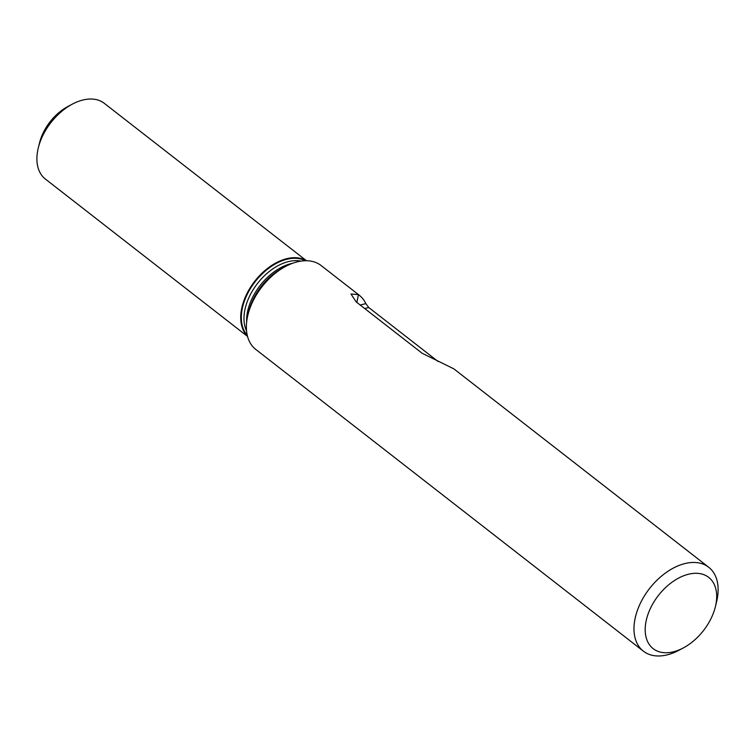 <?xml version="1.0" encoding="UTF-8"?>
<svg xmlns="http://www.w3.org/2000/svg" width="755" height="755" viewBox="0 0 755 755"><rect width="100%" height="100%" fill="white"/><g stroke="black" fill="none" stroke-linecap="round" stroke-linejoin="round"><path stroke-width="1.13" d="M364.684 308.531L368.751 307.521L365.835 303.623L360.182 305.02M368.751 307.521L438.108 361.513M715.372 606.756A45.177 28.567 127.9 0 0 689.523 573.998A45.177 28.567 127.9 0 0 645.987 621.648A45.177 28.567 127.9 0 0 683.303 647.941A45.177 28.567 127.9 0 0 715.372 606.756L716.57 601.839A53.171 33.616 127.9 0 0 708.709 567.26L454.548 369.403A53.171 33.616 127.9 0 0 453.717 368.789L422.187 353.293L356.2 301.925L350.971 294.016L358.408 294.592A53.171 33.616 -52.1 0 1 359.238 295.214A53.171 33.616 -52.1 0 1 365.835 303.623M306.256 260.72A47.971 30.332 127.9 0 0 268.459 267.714A47.971 30.332 127.9 0 0 241.572 309.031A47.971 30.332 127.9 0 0 247.489 336.22M306.483 260.73L104.332 103.359A47.971 30.332 127.9 0 0 72.348 104.133A47.971 30.332 127.9 0 0 38.297 147.876A47.971 30.332 127.9 0 0 37.75 150.368A47.971 30.332 127.9 0 0 45.394 179.067L247.546 336.437M359.238 295.214L321.12 265.534A53.171 33.616 127.9 0 0 285.673 266.392A53.171 33.616 127.9 0 0 247.933 314.873A53.171 33.616 127.9 0 0 247.319 317.638A53.171 33.616 127.9 0 0 255.794 349.442L643.392 651.178A53.171 33.616 127.9 0 0 678.83 650.319L683.303 647.941M708.709 567.26A53.171 33.616 127.9 0 0 666.259 572.45A53.171 33.616 127.9 0 0 634.917 619.364A53.171 33.616 127.9 0 0 643.392 651.178M72.348 104.133L67.884 106.502A39.977 25.283 127.9 0 0 39.505 142.959L38.297 147.876M356.879 302.453L358.408 294.592M305.303 260.73A47.546 30.068 127.9 0 0 268.148 268.704A47.546 30.068 127.9 0 0 242.157 309.154A47.546 30.068 127.9 0 0 247.262 335.295M300.924 261.117A46.376 29.322 127.9 0 0 244.799 310.277A46.376 29.322 127.9 0 0 246.564 330.954M292.515 263.316A46.376 29.322 127.9 0 0 247.414 312.315A46.376 29.322 127.9 0 0 246.63 322.262M285.673 266.392L282.53 268.063A47.546 30.068 127.9 0 0 248.782 311.409L247.933 314.873"/></g></svg>
